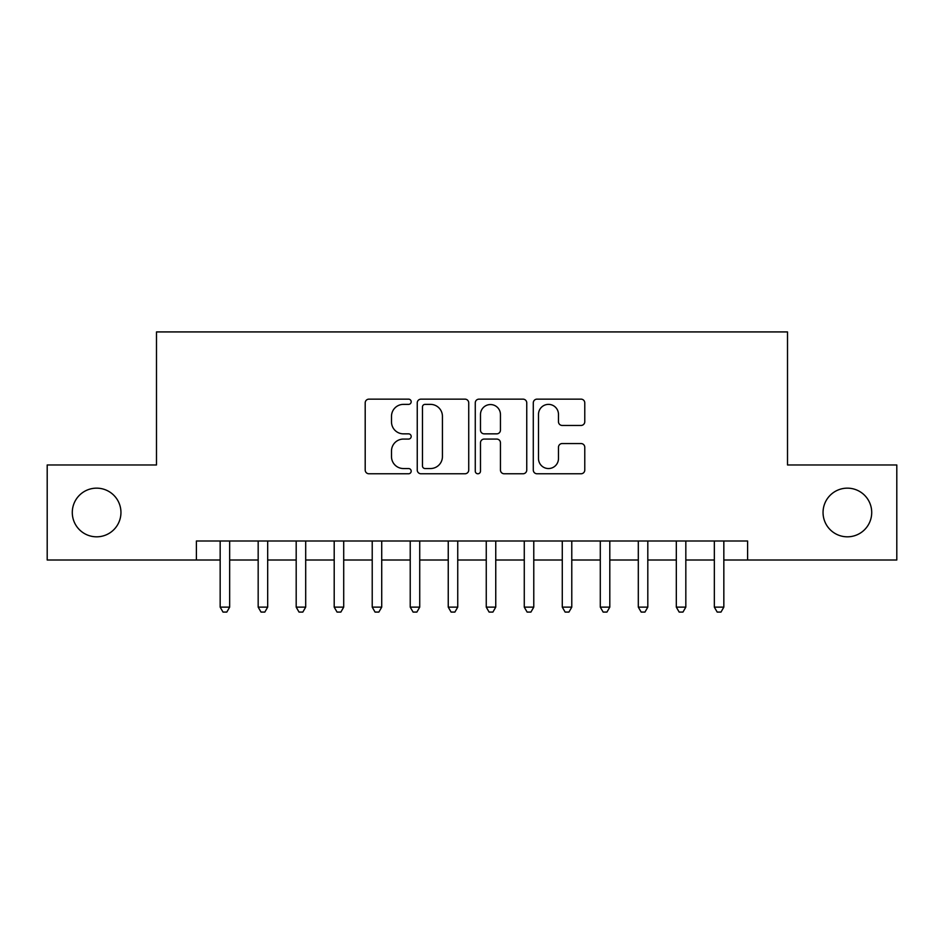 <?xml version="1.0" encoding="UTF-8"?>
<svg xmlns="http://www.w3.org/2000/svg" width="944" height="944" viewBox="0 0 944 944"><rect width="100%" height="100%" fill="white"/><g stroke="black" fill="none" stroke-linecap="round" stroke-linejoin="round"><path stroke-width="1.42" d="M411.183 401.755A2.608 2.608 0 0 0 408.563 399.147L368.927 399.147A3.729 3.729 0 0 0 365.198 402.876L365.198 470.041A3.729 3.729 0 0 0 368.927 473.77L408.563 473.77A2.608 2.608 0 0 0 411.183 471.162A2.608 2.608 0 0 0 408.563 468.543L403.442 468.543A11.942 11.942 0 0 1 391.5 456.601L391.5 451.008A11.942 11.942 0 0 1 403.442 439.066L408.563 439.066A2.608 2.608 0 0 0 411.183 436.458A2.608 2.608 0 0 0 408.563 433.851L403.442 433.851A11.942 11.942 0 0 1 391.5 421.909L391.5 416.304A11.942 11.942 0 0 1 403.442 404.374L408.563 404.374A2.608 2.608 0 0 0 411.183 401.755M823.05 512.486A24.332 24.332 0 0 0 847.382 536.817A24.332 24.332 0 0 0 871.713 512.486A24.332 24.332 0 0 0 847.382 488.154A24.332 24.332 0 0 0 823.05 512.486M72.287 512.486A24.332 24.332 0 0 0 96.618 536.817A24.332 24.332 0 0 0 120.95 512.486A24.332 24.332 0 0 0 96.618 488.154A24.332 24.332 0 0 0 72.287 512.486M581.044 425.449A3.729 3.729 0 0 0 584.773 421.72L584.773 402.876A3.729 3.729 0 0 0 581.044 399.147L537.018 399.147A3.729 3.729 0 0 0 533.289 402.876L533.289 470.041A3.729 3.729 0 0 0 537.018 473.77L581.044 473.77A3.729 3.729 0 0 0 584.773 470.041L584.773 447.279A3.729 3.729 0 0 0 581.044 443.55L562.199 443.55A3.729 3.729 0 0 0 558.47 447.279L558.47 458.56A9.983 9.983 0 0 1 548.488 468.543A9.983 9.983 0 0 1 538.505 458.56L538.505 414.345A9.983 9.983 0 0 1 548.488 404.374A9.983 9.983 0 0 1 558.47 414.345L558.47 421.72A3.729 3.729 0 0 0 562.199 425.449L581.044 425.449M196.399 560.004L47.2 560.004L47.2 464.967L156.492 464.967L156.492 331.922L787.508 331.922L787.508 464.967L896.8 464.967L896.8 560.004L747.601 560.004L747.601 540.995L196.399 540.995L196.399 560.004L220.164 560.004M468.731 402.876A3.729 3.729 0 0 0 465.003 399.147L420.977 399.147A3.729 3.729 0 0 0 417.248 402.876L417.248 470.041A3.729 3.729 0 0 0 420.977 473.77L465.003 473.77A3.729 3.729 0 0 0 468.731 470.041L468.731 402.876M478.997 399.147L523.023 399.147A3.729 3.729 0 0 1 526.752 402.876L526.752 470.041A3.729 3.729 0 0 1 523.023 473.77L504.179 473.77A3.729 3.729 0 0 1 500.45 470.041L500.45 442.795A3.729 3.729 0 0 0 496.721 439.066L484.225 439.066A3.729 3.729 0 0 0 480.484 442.795L480.484 471.162A2.608 2.608 0 0 1 477.876 473.77A2.608 2.608 0 0 1 475.269 471.162L475.269 402.876A3.729 3.729 0 0 1 478.997 399.147M229.663 560.004L258.172 560.004M267.683 560.004L296.192 560.004M305.691 560.004L334.2 560.004M343.71 560.004L372.219 560.004M381.718 560.004L410.227 560.004M419.726 560.004L448.247 560.004M457.746 560.004L486.254 560.004M495.753 560.004L524.274 560.004M533.773 560.004L562.282 560.004M571.781 560.004L600.29 560.004M609.8 560.004L638.309 560.004M647.808 560.004L676.317 560.004M685.828 560.004L714.337 560.004M723.836 560.004L747.601 560.004M425.083 404.374A2.608 2.608 0 0 0 422.464 406.982L422.464 465.935A2.608 2.608 0 0 0 425.083 468.543L430.488 468.543A11.942 11.942 0 0 0 442.429 456.601L442.429 416.304A11.942 11.942 0 0 0 430.488 404.374L425.083 404.374M500.45 414.534A9.983 9.983 0 0 0 490.467 404.551A9.983 9.983 0 0 0 480.484 414.534L480.484 430.11A3.729 3.729 0 0 0 484.225 433.851L496.721 433.851A3.729 3.729 0 0 0 500.45 430.11L500.45 414.534M229.663 540.995L229.663 607.134L220.164 607.134L220.164 540.995M229.663 607.134L226.808 612.078L223.008 612.078L220.164 607.134M267.683 540.995L267.683 607.134L258.172 607.134L258.172 540.995M267.683 607.134L264.827 612.078L261.028 612.078L258.172 607.134M305.691 540.995L305.691 607.134L296.192 607.134L296.192 540.995M305.691 607.134L302.835 612.078L299.036 612.078L296.192 607.134M343.71 540.995L343.71 607.134L334.2 607.134L334.2 540.995M343.71 607.134L340.855 612.078L337.055 612.078L334.2 607.134M381.718 540.995L381.718 607.134L372.219 607.134L372.219 540.995M381.718 607.134L378.863 612.078L375.063 612.078L372.219 607.134M419.726 540.995L419.726 607.134L410.227 607.134L410.227 540.995M419.726 607.134L416.882 612.078L413.083 612.078L410.227 607.134M457.746 540.995L457.746 607.134L448.247 607.134L448.247 540.995M457.746 607.134L454.89 612.078L451.09 612.078L448.247 607.134M495.753 540.995L495.753 607.134L486.254 607.134L486.254 540.995M495.753 607.134L492.91 612.078L489.11 612.078L486.254 607.134M533.773 540.995L533.773 607.134L524.274 607.134L524.274 540.995M533.773 607.134L530.917 612.078L527.118 612.078L524.274 607.134M571.781 540.995L571.781 607.134L562.282 607.134L562.282 540.995M571.781 607.134L568.937 612.078L565.137 612.078L562.282 607.134M609.8 540.995L609.8 607.134L600.29 607.134L600.29 540.995M609.8 607.134L606.945 612.078L603.145 612.078L600.29 607.134M647.808 540.995L647.808 607.134L638.309 607.134L638.309 540.995M647.808 607.134L644.964 612.078L641.165 612.078L638.309 607.134M685.828 540.995L685.828 607.134L676.317 607.134L676.317 540.995M685.828 607.134L682.972 612.078L679.173 612.078L676.317 607.134M723.836 540.995L723.836 607.134L714.337 607.134L714.337 540.995M723.836 607.134L720.992 612.078L717.192 612.078L714.337 607.134"/></g></svg>
